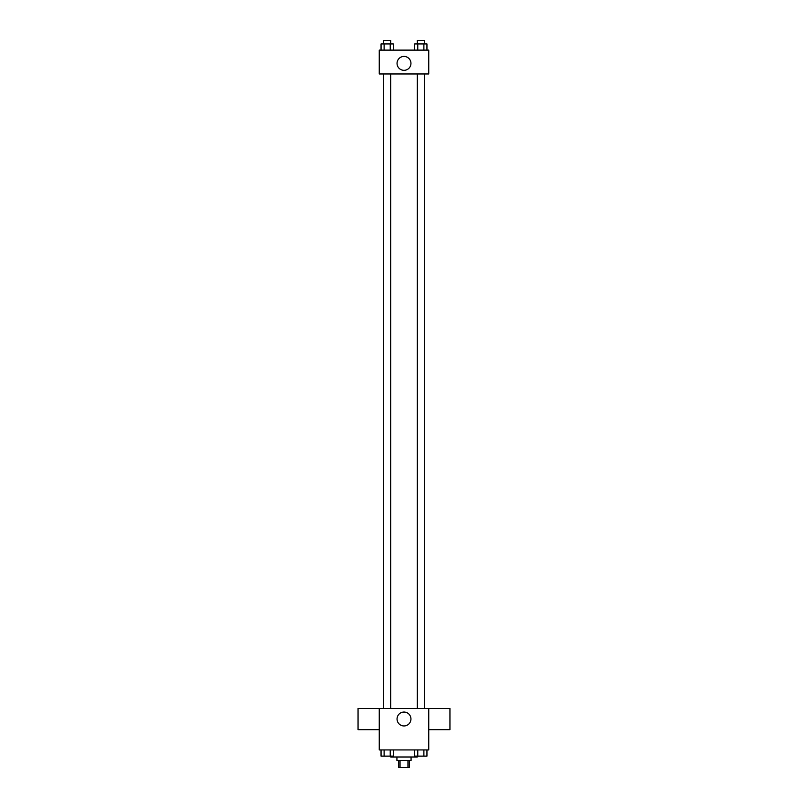 <?xml version="1.0" encoding="UTF-8"?>
<svg xmlns="http://www.w3.org/2000/svg" width="808" height="808" viewBox="0 0 808 808"><rect width="100%" height="100%" fill="white"/><g stroke="black" fill="none" stroke-linecap="round" stroke-linejoin="round"><path stroke-width="1.21" d="M407.959 760.53L407.959 767.6L398.697 767.6L398.697 760.53M407.959 767.6L409.303 767.6L409.303 760.53M411.07 756.995L411.07 760.53L396.93 760.53L396.93 756.995M400.041 760.53L400.041 767.6M390.749 756.116L390.749 756.995L417.251 756.995L417.251 756.116M428.745 749.925L379.255 749.925L379.255 708.404L428.745 708.404L428.745 749.925M410.949 718.999A6.949 6.949 0 0 1 400.526 725.018A6.949 6.949 0 0 1 400.526 712.979A6.949 6.949 0 0 1 410.949 718.999M428.745 729.664L449.945 729.664L449.945 708.454L428.745 708.454M379.255 708.454L358.055 708.454L358.055 729.664L379.255 729.664M417.292 708.404L417.292 73.972M390.708 73.972L390.708 708.404M428.745 73.972L379.255 73.972L379.255 50.116L428.745 50.116L428.745 73.972M410.949 63.377A6.949 6.949 0 0 1 400.526 69.397A6.949 6.949 0 0 1 400.526 57.358A6.949 6.949 0 0 1 410.949 63.377M426.947 50.116L426.947 43.935L414.706 43.935L414.706 50.116M423.887 43.935L423.887 50.116M417.766 43.935L417.766 50.116M417.292 43.935L417.292 40.4L424.362 40.4L424.362 43.935M393.294 50.116L393.294 43.935L381.053 43.935L381.053 50.116M390.234 43.935L390.234 50.116M384.113 43.935L384.113 50.116M383.638 43.935L383.638 40.4L390.708 40.4L390.708 43.935M426.947 749.925L426.947 756.116L414.706 756.116L414.706 749.925M423.887 749.925L423.887 756.116M417.766 749.925L417.766 756.116M424.362 756.116L417.292 756.136M393.294 749.925L393.294 756.116L381.053 756.116L381.053 749.925M390.234 749.925L390.234 756.116M384.113 749.925L384.113 756.116M390.708 756.116L383.638 756.136M424.362 708.404L424.362 73.972M383.638 73.972L383.638 708.404"/></g></svg>
